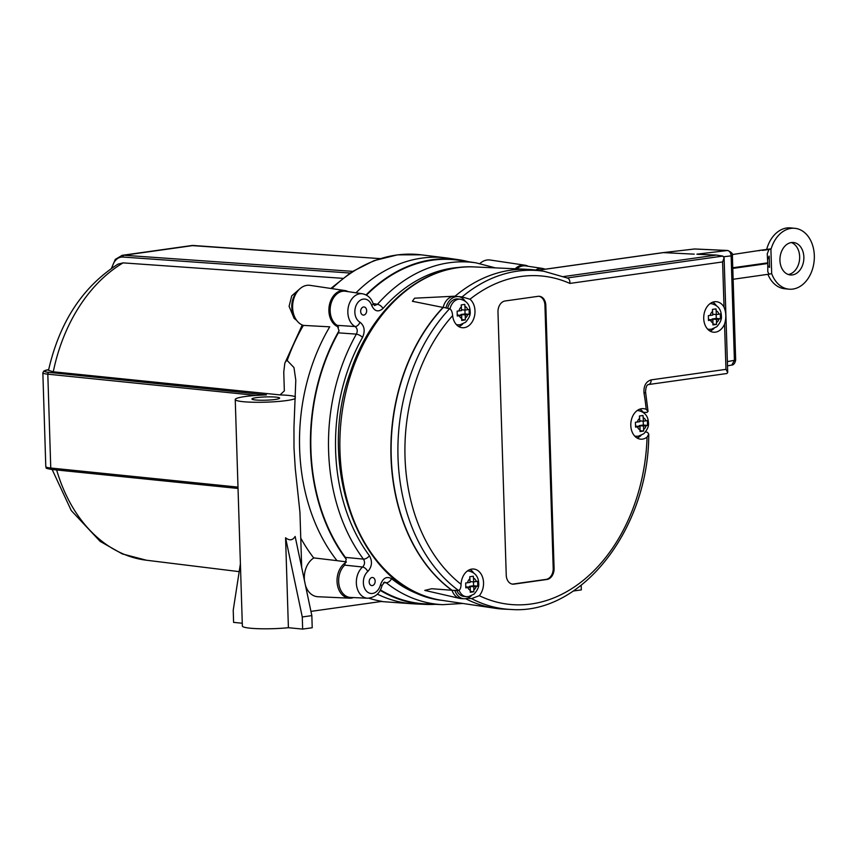 <?xml version="1.0" encoding="UTF-8"?>
<svg xmlns="http://www.w3.org/2000/svg" width="857" height="857" viewBox="0 0 857 857"><rect width="100%" height="100%" fill="white"/><g stroke="black" fill="none" stroke-linecap="round" stroke-linejoin="round"><path stroke-width="1.29" d="M360.668 311.445A4.071 2.978 -84.5 0 1 364.054 306.967A4.071 2.978 -84.5 0 1 366.635 311.316A4.071 2.978 -84.5 0 1 363.272 315.076A4.071 2.978 -84.5 0 1 360.668 311.445M369.174 581.967A4.071 2.978 -84.5 0 1 372.559 577.489A4.071 2.978 -84.5 0 1 375.13 581.839A4.071 2.978 -84.5 0 1 371.767 585.599A4.071 2.978 -84.5 0 1 369.174 581.967M275.954 397.123A13.862 1.639 178.2 0 1 279.639 398.119A13.862 1.639 178.2 0 1 265.841 400.198A13.862 1.639 178.2 0 1 251.947 398.987A13.862 1.639 178.2 0 1 260.721 397.187A13.862 1.639 178.2 0 1 275.954 397.123M342.618 278.321L123.097 262.874L117.998 264.127C82.561 286.891 59.401 322.296 48.506 370.374L53.273 371.788L280.057 394.906L284.342 390.899L283.753 372.077L284.803 363.304L285.735 361.365L287.181 360.518L293.972 367.546L295.794 380.197L293.962 427.193L293.994 448.029L295.269 468.554L299.95 512.4M295.344 398.559A30.563 3.621 178.2 0 1 261.942 402.265A30.563 3.621 178.2 0 1 235.236 399.512A30.563 3.621 178.2 0 1 240.742 397.262A30.563 3.621 178.2 0 1 266.388 394.916L48.978 372.399A17.933 2.121 178.2 0 1 48.678 369.613M235.236 399.512L242.36 626.028A30.563 3.621 -1.8 0 0 257.786 628.684A30.563 3.621 -1.8 0 0 288.402 627.71L285.574 537.789C289.505 540.863 292.698 540.413 295.14 536.45L311.841 615.615L302.275 616.965L285.574 537.789M355.976 292.815A173.778 127.093 -84.5 0 1 446.272 257.914A173.778 127.093 -84.5 0 1 448.629 258.236L459.073 259.789A173.243 126.697 -84.5 0 1 468.672 261.749M300.764 538.089A174.517 127.629 95.5 0 0 313.758 557.993A20.375 14.901 -84.5 0 1 313.887 557.918L336.994 560.649A173.778 127.093 -84.5 0 1 335.43 558.625A173.778 127.093 -84.5 0 1 329.731 326.828L303.314 325.392A20.375 14.901 -84.5 0 1 292.987 302.189A20.375 14.901 -84.5 0 1 310.084 285.36L344.825 290.544A18.575 13.583 -84.5 0 1 348.167 291.648M495.442 267.887L475.956 262.831A171.85 125.679 95.5 0 0 377.455 304.321L373.074 303.539C371.199 298.129 367.664 294.872 362.468 293.78A17.054 12.469 95.5 0 0 348.403 306.624A17.054 12.469 95.5 0 0 355.044 326.528C357.423 328.349 357.862 330.888 356.362 334.134A171.85 125.679 95.5 0 0 363.432 559.118C365.114 561.978 364.846 564.613 362.607 567.023A17.054 12.469 95.5 0 0 356.619 585.845A17.054 12.469 95.5 0 0 367.674 598.229L350.556 597.447A17.933 13.112 -84.5 0 1 339.008 584.838A17.933 13.112 -84.5 0 1 344.696 565.127L346.228 559.246A173.243 126.697 -84.5 0 1 339.04 330.748L338.333 332.837L356.362 334.134A5.056 1.789 29.5 0 1 362.565 337.369C365.339 330.856 364.461 325.789 359.929 322.168A12.009 8.784 -84.5 0 1 357.487 303.003A12.009 8.784 -84.5 0 1 371.724 305.499C374.573 311.487 378.344 312.462 383.036 308.434A166.794 121.983 -84.5 0 1 461.248 267.288M366.046 294.937A173.243 126.697 -84.5 0 1 459.073 259.789M435.399 604.335A173.243 126.697 -84.5 0 1 425.597 604.399A173.243 126.697 -84.5 0 1 380.154 590.344M425.597 604.399L415.045 603.917A173.778 127.093 -84.5 0 1 412.667 603.778A173.778 127.093 -84.5 0 1 377.38 594.147M472.089 592.026L470.236 592.273L470.257 587.27L465.801 587.838L465.694 582.985L470.107 582.417L469.743 576.74L473.332 576.236L473.696 581.914L477.649 581.303L477.756 586.156L473.846 586.766L473.825 591.769L472.089 592.026M463.551 320.197L461.687 320.443L461.709 315.44L457.252 316.008L457.145 311.155L461.559 310.588L461.205 304.91L464.794 304.406L465.147 310.084L469.111 309.473L469.218 314.326L465.297 314.937L465.276 319.929L463.551 320.197M714.77 324.674L712.906 324.921L712.928 319.929L708.471 320.486L708.364 315.644L712.778 315.076L712.424 309.398L716.002 308.884L716.366 314.573L720.319 313.962L720.426 318.804L716.516 319.425L716.495 324.417L714.77 324.674M641.882 431.307L640.029 431.553L639.997 426.55L635.562 427.118L635.412 422.265L639.847 421.698L639.418 416.009L643.007 415.506L643.436 421.194L647.367 420.583L647.528 425.436L643.586 426.047L643.618 431.05L641.882 431.307M459.106 590.344A12.876 9.416 95.5 0 0 466.294 596.654L463.862 596.418A12.876 9.416 -84.5 0 1 456.792 590.419M447.633 308.284A12.876 9.416 -84.5 0 1 457.809 298.954L460.241 299.189A12.876 9.416 95.5 0 0 450.011 308.766M709.971 331.048A15.319 11.205 95.5 0 0 713.924 328.531M724.026 307.138C726.2 312.398 726.372 318.065 724.551 324.15A15.319 11.205 -84.5 0 1 713.485 332.205A15.319 11.205 -84.5 0 1 703.811 315.869A15.319 11.205 -84.5 0 1 716.452 301.707A15.319 11.205 -84.5 0 1 724.026 307.138L722.601 261.942L724.101 257.753L722.837 256.082L567.323 277.957M716.173 305.392A15.319 11.205 95.5 0 0 712.778 302.167M791.386 242.552A16.304 11.923 -84.5 0 1 793.475 242.51A16.304 11.923 -84.5 0 1 803.77 259.885A16.304 11.923 -84.5 0 1 790.325 274.958A16.304 11.923 -84.5 0 1 779.945 259.007A16.304 11.923 -84.5 0 1 791.386 242.552M788.247 274.497A16.304 11.923 95.5 0 0 799.56 259.478A16.304 11.923 95.5 0 0 791.343 242.563M765.526 263.163A6.031 4.049 82 0 1 765.526 263.281L732.767 267.898M767.583 263.324L765.526 263.281L767.561 262.874M770.893 249.012L771.107 248.991A30.563 22.357 -84.5 0 1 794.857 228.316A30.563 22.357 -84.5 0 1 814.15 260.903A30.563 22.357 -84.5 0 1 788.943 289.163A30.563 22.357 -84.5 0 1 771.675 273.608L770.893 249.012A20.375 2.41 -1.8 0 0 768.975 249.473L767.24 253.876L767.733 262.853L732.767 267.77M771.675 273.608A20.375 2.41 -1.8 0 0 769.747 274.058L733.131 279.275M767.561 263.003A20.375 2.41 -1.8 0 0 767.529 263.163A20.375 2.41 -1.8 0 0 767.754 263.506L767.797 271.798L769.115 274.208M767.572 259.521L769.179 256.104L769.543 267.427L767.797 265.724M767.754 263.506L732.789 268.423M759.066 250.812A5.056 3.396 82 0 1 760.277 250.255A5.056 3.396 82 0 1 760.823 250.244L732.274 254.572M771.107 248.991L760.277 250.255M767.926 274.379A30.563 22.357 95.5 0 0 784.744 288.755L788.943 289.163M794.857 228.316L790.647 227.908A30.563 22.357 95.5 0 0 766.683 249.355M454.221 296.222L414.574 298.193L412.399 301.289L443.144 307.459A15.319 11.205 -84.5 0 1 454.221 296.222A15.319 11.205 -84.5 0 1 455.024 296.233L457.809 296.64A170.222 124.49 -84.5 0 1 457.97 296.511A2861.662 1296.095 156.6 0 1 459.223 296.64A2861.662 1296.095 156.6 0 1 462.094 296.918L469.968 299.232A15.319 11.205 -84.5 0 1 474.285 316.951A15.319 11.205 -84.5 0 1 462.277 327.728A15.319 11.205 -84.5 0 1 452.625 315.622C452.314 311.98 451.328 309.656 449.668 308.659A2861.662 1363.498 154.2 0 1 445.854 307.963A170.222 124.49 -84.5 0 1 445.994 307.802A15.18 11.098 -84.5 0 1 457.809 296.64M464.055 598.743L461.27 598.615A15.319 11.205 -84.5 0 1 459.813 598.422L424.772 590.398L431.724 588.727L454.885 590.494A170.222 124.49 -84.5 0 1 454.735 590.377A2861.662 784.68 20 0 1 458.516 590.462C460.134 589.959 460.991 587.902 461.066 584.292A15.319 11.205 -84.5 0 1 473.782 569.048A15.319 11.205 -84.5 0 1 483.144 579.343A15.319 11.205 -84.5 0 1 479.288 595.679L471.575 598.615A2861.662 702.012 18 0 1 467.451 598.336A170.222 124.49 -84.5 0 1 467.29 598.25A15.18 11.098 -84.5 0 1 464.055 598.743A15.18 11.098 -84.5 0 1 454.885 590.494M459.813 598.422A15.319 11.205 -84.5 0 1 452.035 590.323M563.799 276.532L716.431 255.065L697.598 254.315M537.393 270.298L662.964 252.633A5.056 3.396 82 0 1 663.018 252.633A5.056 3.396 82 0 1 663.393 252.622L694.224 254.154M716.431 255.065L722.837 256.082M443.144 307.459L445.994 307.802M465.555 598.679A170.361 124.597 95.5 0 0 494.971 608.245A170.361 124.597 95.5 0 0 504.259 609.156L510.933 609.456C581.903 615.133 648.92 528.362 648.749 434.145L647.056 437.156A15.319 11.205 -84.5 0 1 640.565 439.159A15.319 11.205 -84.5 0 1 630.891 422.822A15.319 11.205 -84.5 0 1 643.532 408.66A15.319 11.205 -84.5 0 1 646.189 409.367L648.042 411.392L646.928 412.442A2861.662 1836.133 -99.2 0 0 643.211 412.292A170.222 124.49 -84.5 0 1 643.211 412.324M645.492 431.982A2861.662 1851.409 -95.9 0 0 647.549 432.346L648.749 434.145M643.211 412.292A15.319 11.205 95.5 0 0 639.847 409.121M637.051 437.991A15.319 11.205 95.5 0 0 641.004 435.485M567.763 278.15L543.777 271.251L537.178 270.266A170.361 124.597 95.5 0 0 527.891 269.366A170.361 124.597 95.5 0 0 455.024 296.233M467.451 598.336A15.319 11.205 95.5 0 0 471.243 595.883M473.493 572.744A15.319 11.205 95.5 0 0 470.097 569.519M458.752 326.56A15.319 11.205 95.5 0 0 462.705 324.042M464.955 300.914A15.319 11.205 95.5 0 0 458.109 296.522M724.551 324.15L725.975 369.346L727.711 372.549L726.907 373.502L648.438 384.547A5.056 3.396 82 0 0 651.159 379.876C645.857 381.569 643.478 386.014 644.025 393.213A5.056 1.221 -9.9 0 0 645.567 392.013L645.567 392.013A5.056 1.221 -9.9 0 0 645.567 392.003C645.76 387.343 646.714 384.857 648.438 384.547M469.968 299.232A164.962 120.644 -84.5 0 1 569.873 283.421C570.066 280.4 569.166 278.589 567.173 277.979M639.183 426.475L639.161 425.618L643.339 425.029L643.221 421.173M647.528 425.436L643.339 425.029M643.586 426.047L639.161 425.618M643.618 431.05L640.104 430.707M639.997 426.55L635.583 426.122M643.436 421.194L639.815 420.841M708.503 319.5L712.928 319.929M712.113 319.854L712.092 318.997L716.281 318.408L716.152 314.551M720.426 318.804L716.281 318.408M716.516 319.425L712.092 318.997M716.495 324.417L713.003 324.075M716.366 314.573L712.745 314.219M457.284 315.012L461.709 315.44M460.905 315.365L460.873 314.508L465.062 313.919L464.944 310.063M469.218 314.326L465.062 313.919M465.297 314.937L460.873 314.508M465.276 319.929L461.784 319.597M465.147 310.084L461.537 309.731M465.833 586.841L470.257 587.27M469.443 587.195L469.422 586.338L473.6 585.749L473.482 581.892M477.756 586.156L473.6 585.749M473.846 586.766L469.422 586.338M473.825 591.769L470.332 591.426M473.696 581.914L470.075 581.56M512.24 584.088A10.113 7.392 95.5 0 0 513.086 584.035L546.102 579.386A10.113 7.392 95.5 0 0 553.204 568.32L544.934 305.231A10.113 7.392 95.5 0 0 538.935 296.276M505.073 300.978L538.089 296.329A10.113 7.392 -84.5 0 1 539.385 296.308A10.113 7.392 -84.5 0 1 545.823 305.328L554.083 568.405A10.113 7.392 -84.5 0 1 546.991 579.471L513.975 584.12A10.113 7.392 -84.5 0 1 512.679 584.153A10.113 7.392 -84.5 0 1 506.241 575.133L497.981 312.055A10.113 7.392 -84.5 0 1 505.073 300.978M693.827 249.066A4.317 2.903 82 0 1 694.138 249.001A4.317 2.903 82 0 1 694.459 248.991L727.422 250.512C729.596 250.93 730.828 252.719 731.128 255.868L732.381 255.472C733.11 253.908 731.578 252.247 727.775 250.49L727.775 250.49A4.071 2.999 -87.4 0 1 727.829 250.501M723.844 256.736L731.128 255.868L734.406 360.433L731.76 365.093L727.497 365.81M727.368 361.633L735.67 360.047C734.985 363.272 733.678 364.953 731.76 365.093M696.87 254.165L727.422 250.512A4.071 2.999 -87.4 0 1 727.775 250.49L694.813 248.969A4.071 2.999 92.6 0 0 694.459 248.991L663.393 252.622L537.532 270.319M412.667 603.778L383.947 601.732A174.517 127.629 -84.5 0 1 381.215 601.496M280.057 394.906A30.563 3.621 178.2 0 1 295.44 396.759M346.303 561.871A37812.072 7380.891 -161 0 0 336.983 560.649M353.448 597.586A18.758 13.712 -84.5 0 1 349.506 598.175A18.758 13.712 -84.5 0 1 337.133 582.878A18.758 13.712 -84.5 0 1 346.239 562.224M338.569 327.01A18.575 13.583 -84.5 0 1 329.249 305.82A18.575 13.583 -84.5 0 1 344.825 290.544M515.164 268.787A18.575 13.583 -84.5 0 1 524.955 265.199A18.575 13.583 -84.5 0 1 528.287 266.313M479.941 263.506A20.375 14.901 -84.5 0 1 490.204 260.025L524.955 265.199M349.506 598.175L317.861 596.729A20.375 14.901 -84.5 0 1 305.456 585.363M304.481 580.725A20.375 14.901 -84.5 0 1 313.758 557.993M303.314 325.392L304.224 325.531M240.399 563.788L233.222 610.248L233.597 622.386L242.274 623.232M311.841 615.615L312.216 627.753L302.65 629.092L288.402 627.71M302.65 629.092L302.275 616.965M573.322 591.019L581.325 589.895L581.185 585.331M368.906 598.218A174.517 127.629 95.5 0 0 382.072 601.378L310.941 611.384M383.518 582.696L386.207 582.749A171.85 125.679 95.5 0 0 442.748 604.667L425.64 603.885A172.718 126.322 -84.5 0 1 380.39 589.905M366.453 295.151A172.718 126.322 -84.5 0 1 459.009 260.303L475.956 262.831M346.228 559.246L345.382 557.382A172.718 126.322 -84.5 0 1 338.333 332.837M516.76 268.862A17.933 13.112 -84.5 0 1 525.641 265.916L542.588 268.445A17.054 12.469 95.5 0 0 535.7 270.062M359.929 322.168A5.056 3.289 -61.1 0 1 355.044 326.528A15422.144 10700.148 112.4 0 1 337.155 325.349L339.04 330.748M337.155 325.349A17.933 13.112 -84.5 0 1 330.834 304.331A17.933 13.112 -84.5 0 1 345.521 291.262L362.468 293.78M383.036 308.434A5.056 2.421 41.5 0 0 377.455 304.321L374.552 305.542L373.084 303.56A5.056 1.8 161.4 0 1 371.724 305.499M344.696 565.127A15422.144 9327.856 53.8 0 1 362.607 567.023A5.056 2.732 49.2 0 1 367.771 571.544C372.034 566.702 372.581 561.431 369.431 555.743A5.056 2.689 -36.8 0 1 363.432 559.118L345.382 557.382M380.497 584.763A5.056 0.686 -166 0 1 381.965 585.652L384.536 582.107L386.207 582.749A5.056 3.117 -51.6 0 0 391.531 578.679C386.636 576 382.961 578.025 380.497 584.763A12.009 8.784 -84.5 0 1 366.55 591.223A12.009 8.784 -84.5 0 1 367.771 571.544M294.797 317.229A17.279 12.641 -84.5 0 1 291.787 307.052A17.279 12.641 -84.5 0 1 297.272 291.68M470.354 590.344A6.363 4.649 -84.5 0 1 467.858 587.613M467.504 582.781A6.363 4.649 -84.5 0 1 469.99 578.7M473.578 578.196A6.363 4.649 -84.5 0 1 476.299 581.549M476.246 586.434A6.363 4.649 -84.5 0 1 473.942 589.841M466.294 596.654L468.64 596.611L474.125 594.072C477.574 590.087 479.106 586.638 478.72 583.735C478.592 576.804 475.281 572.562 468.779 571.019A12.876 9.416 95.5 0 0 467.311 571.041M461.805 318.515A6.363 4.649 -84.5 0 1 459.309 315.783M458.956 310.952A6.363 4.649 -84.5 0 1 461.441 306.87M465.03 306.367A6.363 4.649 -84.5 0 1 467.751 309.72M467.708 314.605A6.363 4.649 -84.5 0 1 465.394 318.011M456.299 324.524A12.876 9.416 95.5 0 0 457.745 324.824L460.102 324.771L465.587 322.243C469.036 318.258 470.568 314.808 470.182 311.905C470.054 304.974 466.744 300.732 460.241 299.189M713.024 323.003A6.363 4.649 -84.5 0 1 710.528 320.272M710.174 315.44A6.363 4.649 -84.5 0 1 712.66 311.348M716.248 310.845A6.363 4.649 -84.5 0 1 718.969 314.208M718.916 319.083A6.363 4.649 -84.5 0 1 716.613 322.5M707.518 329.013A12.876 9.416 95.5 0 0 708.964 329.313L711.321 329.259L716.806 326.721C720.244 322.735 721.776 319.297 721.401 316.394C721.273 309.463 717.952 305.221 711.46 303.678A12.876 9.416 95.5 0 0 709.982 303.689M640.104 429.957A6.363 4.649 -84.5 0 1 637.479 426.904M637.329 422.051A6.363 4.649 -84.5 0 1 639.74 418.302M643.328 417.798A6.363 4.649 -84.5 0 1 645.942 420.841M646.092 425.693A6.363 4.649 -84.5 0 1 643.693 429.443M634.598 435.967A12.876 9.416 95.5 0 0 636.044 436.267L638.39 436.213L643.875 433.674C647.324 429.689 648.856 426.25 648.47 423.347C648.342 416.406 645.032 412.174 638.529 410.632A12.876 9.416 95.5 0 0 637.062 410.642M760.823 250.244L770.336 248.916M768.975 249.473L762.376 250.394M474.574 266.934C423.101 263.72 371.392 308.156 350.438 371.992C314.455 468.961 362.682 592.08 442.18 600.382A167.629 122.594 -84.5 0 1 340.925 422.244A167.629 122.594 -84.5 0 1 474.574 266.934L527.891 269.366M449.668 308.659A170.018 124.34 95.5 0 0 458.516 590.462M452.153 590.334A170.35 124.586 -84.5 0 1 443.273 307.47M471.575 598.615A170.018 124.34 95.5 0 0 510.933 609.456M543.777 271.251A170.018 124.34 95.5 0 0 462.094 296.918M644.025 393.213A164.962 120.644 -84.5 0 1 646.189 409.367M725.975 369.346L651.159 379.876M569.873 283.421L722.601 261.942M647.056 437.156A164.962 120.644 -84.5 0 1 479.288 595.679M443.037 307.438A170.35 124.586 95.5 0 0 451.928 590.323M545.823 305.328L544.934 305.231M554.083 568.405L553.204 568.32M546.991 579.471L546.102 579.386M513.975 584.12L513.086 584.035M461.066 584.292A164.962 120.644 -84.5 0 1 452.625 315.622M695.177 249.023A4.071 2.999 92.6 0 0 694.823 248.98L663.018 252.633M48.678 369.592L43.803 371.038L42.85 372.795A19.561 2.314 -1.8 0 0 47.81 374.177A1.628 1.211 -84.2 0 1 48.978 372.399M237.989 487.108L50.756 468.018L47.81 374.177L256.136 395.42M52.031 469.475A1.628 1.211 -84.2 0 1 50.756 468.018A19.561 2.314 178.2 0 1 45.796 466.637L42.85 372.795M352.602 271.348L124.051 255.257A1.628 1.2 94 0 0 122.926 257.046L349.999 273.029M112.01 267.973A17.933 12.041 82 0 1 122.926 257.046M193.789 245.53A1.628 1.2 94 0 0 193.425 245.498L124.051 255.257A19.561 13.144 -98 0 0 122.176 255.322L191.55 245.563A19.561 13.144 82 0 1 193.425 245.498L379.962 258.632M53.273 371.788A156.167 114.217 -84.5 0 1 123.097 262.874M52.138 469.507L71.26 510.547L100.119 541.378L122.251 553.901L146.386 560.221A156.167 114.217 -84.5 0 1 56.637 469.968M287.181 360.518A174.421 127.564 -84.5 0 1 303.378 325.392M331.83 288.605A174.421 127.564 -84.5 0 1 421.173 254.829L397.509 254.85L374.048 260.646L351.584 271.99L330.856 288.455M369.431 555.743A166.794 121.983 -84.5 0 1 362.565 337.369M429.175 597.468A166.794 121.983 -84.5 0 1 391.531 578.679M301.685 567.463L299.939 512.079M296.651 320.368L294.101 318.343L289.098 306.335L291.723 295.869L299.693 288.959M707.678 329.184L708.964 329.313M710.164 303.549L711.46 303.678M467.493 570.901L468.779 571.019M456.46 324.707L457.745 324.824M634.758 436.138L636.044 436.267M637.244 410.503L638.529 410.632M648.042 411.392L645.567 392.013M724.101 257.753L727.711 372.549M442.18 600.382L494.971 608.245M735.67 360.047L732.381 255.472M238.032 488.458L51.806 469.475C42.646 467.879 47.606 467.89 45.796 466.637M111.442 268.37L115.266 259.414L122.176 255.322M191.55 245.563L380.015 258.61M146.386 560.221L239.189 571.64M446.272 257.914L421.173 254.829M302.039 325.414L284.803 363.304M442.748 604.667L462.844 603.457M381.965 585.652C380.112 593.258 375.345 597.447 367.674 598.229M545.288 269.194L542.588 268.445"/></g></svg>
